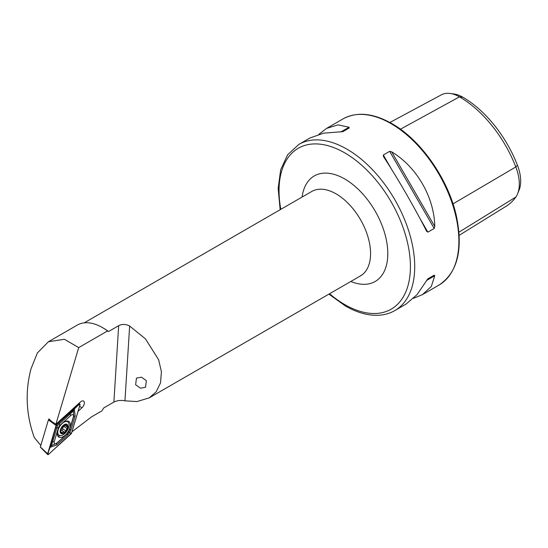 <?xml version="1.0" encoding="UTF-8"?>
<svg xmlns="http://www.w3.org/2000/svg" width="548" height="548" viewBox="0 0 548 548"><rect width="100%" height="100%" fill="white"/><g stroke="black" fill="none" stroke-linecap="round" stroke-linejoin="round"><path stroke-width="0.82" d="M141.466 377.202L136.459 378.12L135.63 384.751L140.514 388.196L145.521 387.278L146.35 380.648L141.466 377.202M108.552 331.533A48.738 28.14 -120 0 0 103.504 328.19L102.428 327.567A50.258 29.017 60 0 1 107.552 330.951L108.552 331.533L118.676 325.69C122.06 323.923 125.718 324.032 129.643 326.019L145.494 338.911L158.632 359.748L161.407 371.681L160.55 382.826L156.173 391.813L149.207 397.869L136.952 401.568L124.951 400.828C120.957 400.026 117.265 400.444 113.881 402.074L103.764 407.918L101.866 410.911L91.543 416.87L71.973 431.81M280.172 209.706L278.151 188.485L280.672 169.743L287.7 154.666L298.907 144.377A95.948 55.396 60 0 1 346.884 149.125A95.948 55.396 60 0 1 409.562 233.674A95.948 55.396 60 0 1 394.855 310.558L405.972 304.14L416.939 294.742L427.858 278.843L434.201 275.185L434.77 275.733L431.31 286.446L422.508 294.591L413.61 298.276M383.504 156.605L383.312 155.002L389.655 151.337L391.71 151.864C416.74 166.907 434.263 197.246 434.77 226.44L434.201 228.489L427.858 232.147L426.563 231.181C415.035 208.35 397.512 178.004 383.504 156.605L383.408 156.447M40.805 445.456L34.305 437.592C26.599 416.199 25.146 394.711 29.948 373.14L30.996 368.811L37.387 352.96L48.423 341.747L77.302 325.074A50.258 29.017 60 0 1 102.428 327.567L103.504 328.19M107.552 330.951L78.707 347.61L55.882 424.275L51.649 421.453L48.895 418.898L48.717 419.501M78.069 411.308L81.878 407.856A4.617 2.473 123.3 0 0 84.248 403.903A4.617 2.473 123.3 0 0 83.481 401.013A4.617 2.473 123.3 0 0 80.344 402.068L55.882 424.275M48.423 341.747L64.411 339.274L78.707 347.61M318.922 134.274L326.56 128.41L338.02 124.862L349.028 127.225L349.22 127.992L342.877 131.65L323.649 133.157L310.024 137.959L298.907 144.377M389.881 122.485L441.359 94.838A36.88 21.297 60 0 1 450.168 93.461L454.066 93.989A34.243 19.769 60 0 1 462.704 97.14A89.372 51.601 60 0 1 517.435 165.222L515.819 166.941L453.004 203.89M459.183 235.325L506.29 206.164A92.009 53.122 60 0 0 515.819 197.061A36.88 21.297 -120 0 0 517.593 193.773L519.079 190.135A34.243 19.769 -120 0 0 517.435 165.222M450.168 93.461A36.88 21.297 60 0 1 459.471 96.852A92.009 53.122 60 0 1 515.819 166.941A36.88 21.297 -120 0 1 517.593 193.773M427.844 278.85L434.201 275.185M57.691 430.687A9.289 4.973 123.3 0 0 58.711 437.03A9.289 4.973 123.3 0 0 69.945 427.844A9.289 4.973 123.3 0 0 68.925 421.508A9.289 4.973 123.3 0 0 57.691 430.687M57.814 436.057A9.289 4.973 123.3 0 0 60.287 435.626M68.082 422.056A9.289 4.973 123.3 0 0 67.685 421.063M67.747 433.139A3.048 1.63 123.3 0 0 69.254 430.769L73.391 416.864A3.048 1.63 123.3 0 0 73.007 414.761A3.048 1.63 123.3 0 0 70.877 415.425L59.896 425.392A3.048 1.63 123.3 0 0 58.389 427.769L54.252 441.667A3.048 1.63 123.3 0 0 54.636 443.77A3.048 1.63 123.3 0 0 56.766 443.113L67.418 433.632L69.254 430.769M49.135 419.124L48.58 419.638L52.375 421.933M56.054 424.118L56.65 424.501L47.669 454.539L48.614 454.347L71.589 433.084L80.022 404.753L79.803 403.883L56.65 424.501M79.028 404.184L78.296 403.931M56.054 425.447L48.423 419.871L40.36 446.963L47.621 453.778M71.555 433.091L79.974 404.787A1.158 0.623 123.3 0 0 79.83 403.986A1.158 0.623 123.3 0 0 79.022 404.239L56.663 424.542A1.158 0.623 123.3 0 0 56.088 425.44L47.662 453.744A1.158 0.623 123.3 0 0 47.813 454.545A1.158 0.623 123.3 0 0 48.621 454.292L70.98 433.995A1.158 0.623 123.3 0 0 71.555 433.091L70.315 432.961L70.98 433.995M71.007 429.865A2.13 0.884 -163.4 0 0 69.596 430.187L73.733 416.288L73.439 410.986L57.499 425.577L51.437 445.73L50.08 447.339L56.458 424.974L74.323 409.061L75.145 415.959L71.007 429.865L69.692 432.578L67.767 434.968L56.787 444.942L50.08 447.339L47.662 453.744M57.499 425.577L56.382 424.953L56.088 425.44M68.76 432.043L70.315 432.961M73.439 410.986L74.323 409.061L78.741 404.657L79.974 404.787M51.437 445.73L56.766 443.113M61.308 430.105A1.788 0.959 123.3 0 0 61.205 430.022A1.788 0.959 123.3 0 0 60.65 429.968M60.492 430.44L60.807 430.981L60.492 430.44L62.828 426.084A5.103 2.733 123.3 0 0 60.492 430.44A5.103 2.733 123.3 0 0 61.616 433.379L63.321 431.886L64.308 432.091M61.205 430.022L64.232 432.03L65.246 431.776A5.103 2.733 123.3 0 0 67.541 427.577L67.596 427.276A5.103 2.733 123.3 0 0 66.541 424.529L66.349 424.467A5.103 2.733 123.3 0 0 64.78 424.673A5.103 2.733 123.3 0 0 62.999 425.912L62.828 426.084M64.842 425.495L67.596 427.276L66.349 424.467L64.397 425.748L62.999 425.912M59.355 427.015A7.994 4.281 123.3 0 0 57.896 430.906A7.994 4.281 123.3 0 0 59.04 435.228A7.994 4.281 123.3 0 0 62.26 435.222A7.994 4.281 123.3 0 0 68.98 426.186A7.994 4.281 123.3 0 0 67.836 421.871A7.994 4.281 123.3 0 0 64.616 421.871A7.994 4.281 123.3 0 0 63.479 422.481M60.225 430.55A5.48 2.939 123.3 0 0 63.226 433.516A5.48 2.939 123.3 0 0 67.829 427.317A5.48 2.939 123.3 0 0 64.835 424.358A5.48 2.939 123.3 0 0 60.225 430.55M57.252 434.023A7.994 4.281 123.3 0 0 57.485 434.201L59.04 435.228M64.397 425.748L63.273 425.721M60.486 430.769L61.616 433.379A5.103 2.733 123.3 0 0 65.068 431.954M65.246 431.776L67.541 427.577M60.807 430.981L60.479 430.557M64.5 425.7A1.021 0.548 -56.7 0 1 63.876 426.502A1.788 0.959 123.3 0 0 62.643 428.769A1.021 0.548 -56.7 0 1 62.273 429.755A1.021 0.548 -56.7 0 1 61.479 430.201M149.207 397.869L360.481 275.891A48.738 28.14 -120 0 0 367.948 236.839A48.738 28.14 -120 0 0 336.116 193.889A48.738 28.14 -120 0 0 311.744 191.478L84.2 322.854M302.085 197.054A60.917 35.168 60 0 1 344.726 178.97A60.917 35.168 60 0 1 387.696 249.991A60.917 35.168 60 0 1 350.823 281.466M329.554 293.749A92.9 53.636 -120 0 0 344.726 304.565A92.9 53.636 -120 0 0 410.418 266.636A92.9 53.636 -120 0 0 344.726 152.858A92.9 53.636 -120 0 0 280.816 209.336M391.032 123.636A95.948 55.396 60 0 1 453.717 208.185A95.948 55.396 60 0 1 439.01 285.07C457.498 272.657 463.3 249.689 456.416 216.165C448.422 179.367 420.891 139.863 391.799 123.56C373.099 113.025 356.858 111.463 343.062 118.882A95.948 55.396 60 0 1 391.032 123.636M118.676 325.69L113.881 402.074M129.643 326.019L124.951 400.828M79.604 406.164L81.878 407.856M462.704 97.14L459.471 96.852L400.465 129.205M515.819 197.061L458.957 232.188M427.858 232.147L419.604 217.857M391.567 169.291L383.312 155.002M434.201 228.489L389.655 151.337M434.77 226.44L391.71 151.864M426.563 280.473L434.77 275.733M349.028 127.225L340.822 131.958M47.957 453.258L48.621 454.292M78.741 404.657L79.022 404.239M56.382 424.953L56.663 424.542M56.787 444.942L56.437 443.606L67.418 433.632A2.13 0.781 47.8 0 0 67.767 434.968M51.382 441.839A2.13 0.884 -163.4 0 1 52.793 441.51L54.252 441.667M55.519 427.933L58.389 427.769M58.759 422.83L59.896 425.392M69.74 412.856A2.13 0.781 47.8 0 0 70.089 414.192L70.877 415.425M75.145 415.959L73.733 416.288L73.391 416.864M65.712 424.741L66.527 425.275M63.876 426.502L66.801 428.426M62.643 428.769L65.568 430.694M61.438 432.153L62.431 432.804M328.91 294.118L345.356 305.955C356.864 312.579 367.859 315.682 378.332 315.271C384.388 314.97 389.895 313.401 394.855 310.558M422.508 294.591L439.01 285.07M326.56 128.41L343.062 118.882M40.374 447.154L47.669 454.539M78.734 403.534L79.803 403.883M66.644 421.083L67.836 421.871"/></g></svg>

